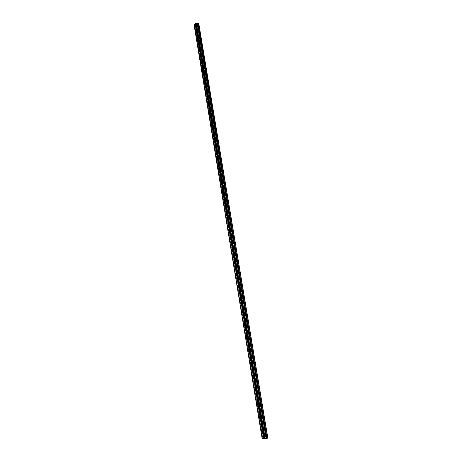 <?xml version="1.0" encoding="UTF-8"?>
<svg xmlns="http://www.w3.org/2000/svg" width="462" height="462" viewBox="0 0 462 462"><rect width="100%" height="100%" fill="white"/><g stroke="black" fill="none" stroke-linecap="round" stroke-linejoin="round"><path stroke-width="0.35" stroke-dasharray="2.31 1.73" d="M197.026 30.561L197.17 29.545L197.026 30.561M198.995 30.642L199.139 29.626L198.995 30.642M263.144 430.393L263.196 429.666L263.681 431.144L263.144 430.393M265.355 429.949L265.407 429.227L265.893 430.7L265.355 429.949M260.88 416.712L260.938 415.979L261.405 417.44L260.88 416.712M263.086 416.285L263.138 415.557L263.611 417.013L263.086 416.285M258.645 403.159L258.697 402.425L259.211 403.13L259.153 403.869L258.645 403.159M260.834 402.76L260.897 402.021L261.353 403.465L260.834 402.76M256.422 389.743L256.485 388.998L256.988 389.685L256.924 390.436L256.422 389.743M258.61 389.362L258.674 388.617L259.113 390.049L258.61 389.362M254.227 376.461L254.291 375.71L254.781 376.374L254.718 377.131L254.227 376.461M256.404 376.097L256.468 375.346L256.964 376.01L256.901 376.767L256.404 376.097M252.05 363.305L252.119 362.543L252.535 363.958L252.05 363.305M254.221 362.959L254.291 362.202L254.776 362.849L254.706 363.611L254.221 362.959M249.896 350.277L249.965 349.509L250.439 350.138L250.369 350.906L249.896 350.277M252.061 349.953L252.131 349.185L252.604 349.809L252.535 350.583L252.061 349.953M247.765 337.376L247.834 336.596L248.296 337.208L248.227 337.988L247.765 337.376M249.919 337.069L249.994 336.29L250.387 337.676L249.919 337.069M245.651 324.595L245.726 323.81L246.177 324.405L246.102 325.19L245.651 324.595M247.799 324.307L247.875 323.521L248.256 324.901L247.799 324.307M243.555 311.942L243.636 311.145L244 312.514L243.555 311.942M245.697 311.665L245.778 310.874L246.223 311.452L246.142 312.243L245.697 311.665M241.482 299.405L241.562 298.602L241.996 299.162L241.915 299.965L241.482 299.405M243.618 299.151L243.699 298.348L244.132 298.908L244.052 299.705L243.618 299.151M239.432 286.983L239.512 286.174L239.853 287.531L239.432 286.983M241.557 286.746L241.638 285.938L241.984 287.289L241.557 286.746M237.393 274.682L237.48 273.862L237.809 275.213L237.393 274.682M239.512 274.463L239.599 273.643L240.015 274.174L239.928 274.988L239.512 274.463M235.383 262.497L235.47 261.671L235.787 263.011L235.383 262.497M237.491 262.295L237.583 261.463L237.901 262.803L237.491 262.295M233.385 250.421L233.477 249.584L233.87 250.086L233.778 250.924L233.385 250.421M235.487 250.237L235.58 249.399L235.978 249.896L235.886 250.733L235.487 250.237M231.404 238.461L231.502 237.618L231.889 238.103L231.791 238.946L231.404 238.461M233.501 238.288L233.599 237.445L233.893 238.773L233.501 238.288M229.447 226.611L229.545 225.756L229.822 227.085L229.447 226.611M231.537 226.455L231.635 225.6L232.016 226.074L231.912 226.929L231.537 226.455M227.506 214.87L227.604 214.004L227.974 214.466L227.87 215.332L227.506 214.87M229.585 214.726L229.689 213.866L230.059 214.328L229.955 215.188L229.585 214.726M225.583 203.234L225.687 202.362L226.045 202.812L225.941 203.684L225.583 203.234M227.656 203.107L227.76 202.235L228.124 202.685L228.014 203.557L227.656 203.107M223.672 191.707L223.781 190.823L224.134 191.262L224.024 192.14L223.672 191.707M225.745 191.597L225.849 190.714L226.201 191.153L226.091 192.03L225.745 191.597M221.783 180.284L221.893 179.389L222.234 179.816L222.124 180.706L221.783 180.284M223.845 180.186L223.955 179.296L224.191 180.607L223.845 180.186M219.912 168.959L220.028 168.058L220.247 169.375L219.912 168.959M221.968 168.878L222.083 167.977L222.303 169.294L221.968 168.878M218.058 157.738L218.174 156.832L218.497 157.236L218.382 158.143L218.058 157.738M220.103 157.675L220.224 156.762L220.432 158.073L220.103 157.675M216.216 146.621L216.337 145.703L216.534 147.014L216.216 146.621M218.26 146.57L218.376 145.651L218.693 146.044L218.578 146.962L218.26 146.57M214.397 135.603L214.518 134.673L214.824 135.06L214.703 135.984L214.397 135.603M216.43 135.562L216.551 134.633L216.863 135.02L216.742 135.944L216.43 135.562M212.589 124.676L212.716 123.741L212.89 125.052L212.589 124.676M214.616 124.653L214.743 123.718L215.044 124.087L214.917 125.023L214.616 124.653M210.799 113.854L210.926 112.907L211.094 114.218L210.799 113.854M212.82 113.837L212.947 112.895L213.115 114.201L212.82 113.837M209.026 103.118L209.153 102.166L209.436 102.524L209.309 103.476L209.026 103.118M211.036 103.118L211.169 102.166L211.325 103.476L211.036 103.118M207.265 92.481L207.398 91.522L207.542 92.833L207.265 92.481M209.274 92.492L209.407 91.534L209.552 92.839L209.274 92.492M205.521 81.941L205.654 80.965L205.925 81.306L205.792 82.276L205.521 81.941M207.519 81.965L207.657 80.989L207.929 81.329L207.79 82.3L207.519 81.965M203.794 71.483L203.927 70.501L204.192 70.836L204.054 71.818L203.794 71.483M205.786 71.523L205.925 70.542L206.052 71.853L205.786 71.523M202.079 61.123L202.217 60.129L202.472 60.453L202.333 61.446L202.079 61.123M204.065 61.169L204.204 60.181L204.464 60.505L204.32 61.492L204.065 61.169M200.381 50.849L200.52 49.85L200.629 51.166L200.381 50.849M202.362 50.907L202.5 49.908L202.749 50.225L202.61 51.224L202.362 50.907M198.695 40.662L198.839 39.651L198.695 40.662M200.67 40.731L200.814 39.726L200.67 40.731M197.511 29.643L197.147 29.17L196.916 30.763L197.286 31.243L197.511 29.643M263.9 430.428L263.063 429.244L262.976 430.382L263.819 431.572L263.9 430.428M261.625 416.707L260.805 415.557L260.718 416.712L261.538 417.862L261.625 416.707M259.373 403.124L258.57 402.009L258.477 403.17L259.286 404.285L259.373 403.124M257.149 389.674L256.358 388.588L256.266 389.761L257.051 390.846L257.149 389.674M254.943 376.351L254.169 375.3L254.071 376.484L254.845 377.535L254.943 376.351M252.754 363.161L251.998 362.144L251.894 363.34L252.65 364.356L252.754 363.161M250.595 350.098L249.85 349.11L249.746 350.317L250.485 351.311L250.595 350.098M248.452 337.162L247.724 336.203L247.609 337.422L248.337 338.386L248.452 337.162M246.327 324.347L245.617 323.417L245.501 324.653L246.211 325.583L246.327 324.347M244.225 311.659L243.532 310.753L243.41 312L244.103 312.907L244.225 311.659M242.146 299.093L241.464 298.209L241.337 299.474L242.019 300.352L242.146 299.093M240.084 286.642L239.414 285.787L239.287 287.058L239.951 287.918L240.084 286.642M238.04 274.307L237.387 273.481L237.254 274.763L237.901 275.595L238.04 274.307M236.013 262.093L235.377 261.284L235.239 262.583L235.874 263.392L236.013 262.093M234.009 249.988L233.391 249.203L233.246 250.52L233.864 251.305L234.009 249.988M232.022 237.999L231.422 237.237L231.271 238.565L231.878 239.328L232.022 237.999M230.059 226.12L229.464 225.375L229.314 226.721L229.903 227.466L230.059 226.12M228.107 214.351L227.529 213.629L227.373 214.986L227.951 215.708L228.107 214.351M226.178 202.691L225.612 201.986L225.45 203.355L226.01 204.06L226.178 202.691M224.261 191.135L223.712 190.448L223.544 191.834L224.093 192.521L224.261 191.135M222.366 179.683L221.829 179.013L221.656 180.417L222.193 181.081L222.366 179.683M220.484 168.335L219.964 167.683L219.785 169.098L220.31 169.75L220.484 168.335M218.624 157.092L218.116 156.456L217.931 157.883L218.439 158.518L218.624 157.092M216.776 145.946L216.28 145.328L216.095 146.772L216.591 147.39L216.776 145.946M214.946 134.904L214.466 134.298L214.276 135.759L214.755 136.359L214.946 134.904M213.132 123.955L212.664 123.366L212.468 124.838L212.942 125.427L213.132 123.955M211.336 113.103L210.88 112.532L210.678 114.016L211.14 114.593L211.336 113.103M209.557 102.35L209.113 101.79L208.905 103.292L209.355 103.852L209.557 102.35M207.79 91.69L207.357 91.147L207.149 92.66L207.582 93.209L207.79 91.69M206.04 81.121L205.619 80.59L205.405 82.12L205.833 82.652L206.04 81.121M204.302 70.651L203.892 70.126L203.678 71.668L204.088 72.193L204.302 70.651M202.587 60.262L202.183 59.754L201.969 61.313L202.368 61.821L202.587 60.262M200.878 49.971L200.491 49.474L200.271 51.045L200.658 51.542L200.878 49.971M199.191 39.761L198.81 39.276L198.585 40.858L198.966 41.349L199.191 39.761M196.662 25.566L195.27 25.312L263.438 438.507L264.974 438.149L196.662 25.566L197.401 25.606L265.8 437.976L197.372 25.612M198.77 23.371L197.655 25.497L266.118 437.936L267.862 438.068M194.387 25.416L262.202 438.761L194.167 25.271L195.27 25.312M265.8 437.976L266.089 437.941L197.655 25.497M262.416 438.686L194.387 25.456L262.404 438.675L262.849 438.582L194.779 25.497M194.849 25.474L262.849 438.582M262.924 438.571L263.404 438.513L195.235 25.318M263.692 438.473L195.478 25.243M196.72 25.583L264.974 438.149M265.032 438.132L265.771 437.982M264.818 438.704L196.05 23.181M264.634 438.276L196.31 25.283M195.403 25.254L263.611 438.484M194.427 25.479L262.445 438.663M196.362 25.3L264.691 438.265M199.139 29.626L197.17 29.545M265.407 429.227L263.196 429.666M263.138 415.557L260.938 415.979M260.897 402.021L258.697 402.425M258.674 388.617L256.485 388.998M256.468 375.346L254.291 375.71M254.291 362.202L252.119 362.543M252.131 349.185L249.965 349.509M249.994 336.29L247.834 336.596M247.875 323.521L245.726 323.81M245.778 310.874L243.636 311.145M243.699 298.348L241.562 298.602M241.638 285.938L239.512 286.174M239.599 273.643L237.48 273.862M237.583 261.463L235.47 261.671M235.58 249.399L233.477 249.584M233.599 237.445L231.502 237.618M231.635 225.6L229.545 225.756M229.689 213.866L227.604 214.004M227.76 202.235L225.687 202.362M225.849 190.714L223.781 190.823M223.955 179.296L221.893 179.389M222.083 167.977L220.028 168.058M220.224 156.762L218.174 156.832M218.376 145.651L216.337 145.703M216.551 134.633L214.518 134.673M214.743 123.718L212.716 123.741M212.947 112.895L210.926 112.907M211.169 102.166L209.153 102.166M209.407 91.534L207.398 91.522M207.657 80.989L205.654 80.965M205.925 70.542L203.927 70.501M204.204 60.181L202.217 60.129M202.5 49.908L200.52 49.85M200.814 39.726L198.839 39.651M197.147 29.17L195.726 29.106M263.063 429.244L261.532 429.55M260.805 415.557L259.286 415.852M258.57 402.009L257.057 402.287M256.358 388.588L254.857 388.854M254.169 375.3L252.674 375.548M251.998 362.144L250.508 362.375M249.85 349.11L248.371 349.33M247.724 336.203L246.246 336.411M245.617 323.417L244.15 323.614M243.532 310.753L242.065 310.938M241.464 298.209L240.003 298.383M239.414 285.787L237.965 285.949M237.387 273.481L235.938 273.631M235.377 261.284L233.934 261.423M233.391 249.203L231.947 249.33M231.422 237.237L229.978 237.352M229.464 225.375L228.032 225.485M227.529 213.629L226.097 213.721M225.612 201.986L224.18 202.073M223.712 190.448L222.286 190.523M221.829 179.013L220.403 179.083M219.964 167.683L218.538 167.741M218.116 156.456L216.69 156.502M216.28 145.328L214.859 145.368M214.466 134.298L213.04 134.327M212.664 123.366L211.244 123.389M210.88 112.532L209.459 112.543M209.113 101.79L207.686 101.79M207.357 91.147L205.937 91.135M205.619 80.59L204.198 80.573M203.892 70.126L202.472 70.103M202.183 59.754L200.762 59.719M200.491 49.474L199.07 49.428M198.81 39.276L197.389 39.224M199.226 30.948L197.262 30.867M265.893 430.7L263.681 431.144M263.611 417.013L261.405 417.44M261.353 403.465L259.153 403.869M259.113 390.049L256.924 390.436M256.901 376.767L254.718 377.131M254.706 363.611L252.535 363.958M252.535 350.583L250.369 350.906M250.387 337.676L248.227 337.988M248.256 324.901L246.102 325.19M246.142 312.243L244 312.514M244.052 299.705L241.915 299.965M241.984 287.289L239.853 287.531M239.928 274.988L237.809 275.213M237.901 262.803L235.787 263.011M235.886 250.733L233.778 250.924M233.893 238.773L231.791 238.946M231.912 226.929L229.822 227.085M229.955 215.188L227.87 215.332M228.014 203.557L225.941 203.684M226.091 192.03L224.024 192.14M224.191 180.607L222.124 180.706M222.303 169.294L220.247 169.375M220.432 158.073L218.382 158.143M218.578 146.962L216.534 147.014M216.742 135.944L214.703 135.984M214.917 125.023L212.89 125.052M213.115 114.201L211.094 114.218M211.325 103.476L209.309 103.476M209.552 92.839L207.542 92.833M207.79 82.3L205.792 82.276M206.052 71.853L204.054 71.818M204.32 61.492L202.333 61.446M202.61 51.224L200.629 51.166M200.912 41.043L198.937 40.974M197.286 31.243L195.674 31.173M263.819 431.572L262 431.935M261.538 417.862L259.731 418.208M259.286 404.285L257.484 404.62M257.051 390.846L255.255 391.164M254.845 377.535L253.055 377.835M252.65 364.356L250.872 364.645M250.485 351.311L248.706 351.576M248.337 338.386L246.569 338.64M246.211 325.583L244.444 325.826M244.103 312.907L242.348 313.132M242.019 300.352L240.263 300.566M239.951 287.918L238.207 288.115M237.901 275.595L236.163 275.779M235.874 263.392L234.142 263.565M233.864 251.305L232.138 251.461M231.878 239.328L230.151 239.472M229.903 227.466L228.188 227.593M227.951 215.708L226.241 215.823M226.01 204.06L224.307 204.164M224.093 192.521L222.395 192.614M222.193 181.081L220.501 181.162M220.31 169.75L218.624 169.82M218.439 158.518L216.759 158.576M216.591 147.39L214.917 147.436M214.755 136.359L213.086 136.394M212.942 125.427L211.278 125.45M211.14 114.593L209.482 114.605M209.355 103.852L207.704 103.852M207.582 93.209L205.937 93.197M205.833 82.652L204.187 82.634M204.088 72.193L202.454 72.164M202.368 61.821L200.739 61.781M200.658 51.542L199.035 51.49M198.966 41.349L197.343 41.291"/><path stroke-width="0.69" d="M195.894 29.574L195.53 29.1L195.305 30.7L195.674 31.173L195.894 29.574M262.081 430.798L261.249 429.608L261.169 430.751L262 431.935L262.081 430.798M259.817 417.059L258.997 415.904L258.911 417.059L259.731 418.208L259.817 417.059M257.571 403.453L256.768 402.338L256.681 403.499L257.484 404.62L257.571 403.453M255.347 389.986L254.562 388.906L254.47 390.078L255.255 391.164L255.347 389.986M253.147 376.651L252.379 375.6L252.281 376.784L253.055 377.835L253.147 376.651M250.97 363.444L250.219 362.422L250.115 363.623L250.872 364.645L250.97 363.444M248.816 350.369L248.077 349.376L247.967 350.589L248.706 351.576L248.816 350.369M246.679 337.416L245.957 336.452L245.842 337.676L246.569 338.64L246.679 337.416M244.56 324.59L243.855 323.654L243.74 324.89L244.444 325.826L244.56 324.59M242.463 311.885L241.776 310.978L241.655 312.225L242.348 313.132L242.463 311.885M240.39 299.301L239.714 298.417L239.587 299.682L240.263 300.566L240.39 299.301M238.334 286.838L237.676 285.978L237.543 287.254L238.207 288.115L238.334 286.838M236.296 274.492L235.649 273.66L235.516 274.948L236.163 275.779L236.296 274.492M234.28 262.26L233.651 261.452L233.512 262.751L234.142 263.565L234.28 262.26M232.282 250.144L231.664 249.359L231.52 250.675L232.138 251.461L232.282 250.144M230.301 238.144L229.701 237.376L229.55 238.704L230.151 239.472L230.301 238.144M228.338 226.247L227.749 225.502L227.599 226.848L228.188 227.593L228.338 226.247M226.397 214.466L225.82 213.744L225.664 215.101L226.241 215.823L226.397 214.466M224.468 202.789L223.908 202.085L223.747 203.459L224.307 204.164L224.468 202.789M222.563 191.222L222.014 190.54L221.847 191.926L222.395 192.614L222.563 191.222M220.669 179.764L220.137 179.094L219.97 180.492L220.501 181.162L220.669 179.764M218.797 168.405L218.278 167.752L218.104 169.167L218.624 169.82L218.797 168.405M216.938 157.144L216.435 156.514L216.256 157.94L216.759 158.576L216.938 157.144M215.101 145.992L214.605 145.374L214.42 146.818L214.917 147.436L215.101 145.992M213.277 134.933L212.797 134.332L212.607 135.788L213.086 136.394L213.277 134.933M211.469 123.978L211.001 123.389L210.811 124.861L211.278 125.45L211.469 123.978M209.679 113.115L209.222 112.543L209.026 114.027L209.482 114.605L209.679 113.115M207.9 102.35L207.461 101.79L207.259 103.292L207.704 103.852L207.9 102.35M206.144 91.684L205.711 91.135L205.503 92.648L205.937 93.197L206.144 91.684M204.395 81.104L203.979 80.573L203.771 82.103L204.187 82.634L204.395 81.104M202.668 70.617L202.258 70.097L202.044 71.645L202.454 72.164L202.668 70.617M200.953 60.222L200.554 59.714L200.341 61.273L200.739 61.781L200.953 60.222M199.255 49.919L198.868 49.422L198.648 50.993L199.035 51.49L199.255 49.919M197.569 39.703L197.193 39.218L196.968 40.8L197.343 41.291L197.569 39.703M196.009 23.117L264.818 438.727L196.05 23.14L195.131 23.308L194.144 25.26M264.778 438.738L264.38 438.819L195.657 23.1M264.818 438.727L196.05 23.14M267.862 438.068L198.758 23.36L267.862 438.068M267.85 438.074L198.631 23.25L197.961 23.204L266.892 438.299L265.049 438.634L196.067 23.227M196.286 23.337L197.886 23.221M266.892 438.299L267.735 438.126L198.758 23.36M196.263 23.325L265.049 438.634M195.588 23.123L264.38 438.819M264.299 438.831L263.814 438.888L195.195 23.279M195.131 23.308L263.814 438.888M263.738 438.9L262.173 438.773L194.138 25.237L262.173 438.773M265.176 438.588L196.419 23.423M197.257 23.464L266.118 438.398M266.204 438.38L197.326 23.447M266.978 438.282L197.961 23.204M265.119 438.605L196.362 23.406M259.286 415.852L258.997 415.904M257.057 402.287L256.768 402.338M254.857 388.854L254.562 388.906M252.674 375.548L252.379 375.6M250.508 362.375L250.219 362.422M248.371 349.33L248.077 349.376M246.246 336.411L245.957 336.452M244.15 323.614L243.855 323.654M242.065 310.938L241.776 310.978M240.003 298.383L239.714 298.417M237.965 285.949L237.676 285.978M235.938 273.631L235.649 273.66"/></g></svg>
